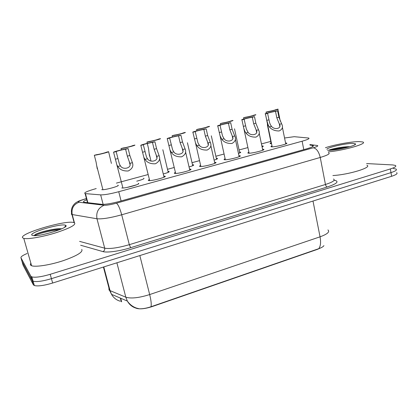 <?xml version="1.0" encoding="UTF-8"?>
<svg xmlns="http://www.w3.org/2000/svg" width="418" height="418" viewBox="0 0 418 418"><rect width="100%" height="100%" fill="white"/><g stroke="black" fill="none" stroke-linecap="round" stroke-linejoin="round"><path stroke-width="0.63" d="M138.4 183.946L138.337 183.387C141.733 183.91 124.773 188.649 121.868 187.964L121.722 187.933M163.772 176.119L164.791 176.161C168.459 176.615 151.541 181.266 148.677 180.571L148.641 180.566C147.993 180.414 148.254 180.064 149.43 179.521M189.553 169.118L190.556 169.165C194.067 169.619 177.775 174.024 174.75 173.418L174.672 173.407C174.003 173.261 174.254 172.921 175.424 172.388M214.591 162.315L215.583 162.362C218.922 162.816 203.378 166.96 200.097 166.484L199.888 166.453C199.25 166.307 199.501 165.983 200.64 165.471M238.924 155.705L239.901 155.757C243.072 156.201 228.218 160.11 224.712 159.749L224.367 159.707C223.761 159.561 224.011 159.248 225.124 158.756M262.572 149.278L263.539 149.331C266.548 149.764 252.331 153.463 248.621 153.202L248.14 153.15C247.56 153.014 247.817 152.711 248.898 152.241M285.567 143.029L286.529 143.087C289.376 143.51 275.744 147.011 271.862 146.843L271.235 146.786C270.686 146.65 270.942 146.357 271.998 145.913M117.965 185.712L117.949 185.226C120.896 185.759 104.547 190.305 101.893 189.678L101.72 189.636M143.881 178.705L143.776 178.214C144.659 178.7 142.319 179.688 136.759 181.177M167.979 171.38L168.95 171.411C169.875 171.803 167.979 172.66 163.26 173.977M192.494 164.765L193.45 164.807C194.328 165.12 192.865 165.836 189.051 166.954M216.331 158.333L217.276 158.375C218.076 158.626 217.02 159.206 214.1 160.12M239.53 152.079L240.46 152.121C241.149 152.309 240.475 152.753 238.438 153.453M262.102 145.986L263.026 146.034C263.565 146.164 263.251 146.467 262.086 146.937M284.977 140.098L285.055 140.495M271.533 143.656L270.336 143.625C269.85 143.499 270.096 143.233 271.078 142.825M96.208 188.565C87.153 191.141 83.454 192.818 85.12 193.602L100.66 194.877C104.401 194.96 110.43 193.905 118.738 191.71L302.125 141.216C307.826 139.586 309.984 138.52 308.594 138.029L294.256 136.691L284.553 138.003M136.122 307.961L136.2 308.254C139.758 309.398 145.062 308.85 152.11 306.608L317.44 249.358L321.176 247.702M270.786 141.404L261.663 143.865M247.905 147.58L239.075 149.968M224.079 154.017L215.866 156.238M199.543 160.648L192.014 162.68M174.264 167.477L167.487 169.306M148.186 174.52L116.403 183.11M248.349 149.67L248.25 149.205M366.586 163.569L392.748 164.938L395.412 165.434C396.666 166.27 394.979 167.44 390.339 168.945L50.202 274.307C41.518 276.852 35.41 277.719 31.872 276.909L30.901 276.241L32.134 280.535L22.034 261.511L32.134 280.535L33.111 281.225L32.134 280.535L33.362 284.815L23.105 265.231L20.957 257.791C20.67 256.783 22.708 255.356 27.081 253.512M50.202 274.307L51.424 278.67C42.761 281.23 36.659 282.082 33.111 281.225C36.659 282.082 42.761 281.23 51.424 278.67L390.976 172.624L51.424 278.67L52.647 283.028C44 285.599 37.902 286.435 34.344 285.536L33.362 284.815M393.364 168.517L396.029 169.05C397.288 169.917 395.606 171.108 390.976 172.624C395.606 171.108 397.288 169.917 396.029 169.05M318.767 248.679L150.971 306.76C146.629 308.212 142.742 308.892 139.309 308.797L136.446 308.259C132.506 307.199 129.476 304.806 127.354 301.075L125.823 297.203C131.048 298.776 138.995 297.898 149.675 294.565L320.047 236.823C321.034 242.299 320.606 246.254 318.767 248.679C321.599 247.675 323.318 246.657 323.929 245.612M396.645 172.655C397.91 173.554 396.233 174.766 391.609 176.297L52.647 283.028M30.901 276.241L20.957 257.791M86.74 199.747C83.6 201.074 82.707 201.915 84.065 202.275L101.846 204.334C105.613 204.522 111.663 203.498 119.997 201.262L306.572 148.855C312.236 147.193 314.367 146.075 312.962 145.501L309.973 145.093M266.313 113.351L266.052 112.081C270.148 111.538 279.872 109.108 277.839 109.14L275.728 109.746M267.405 124.695L267.912 127.453M266.052 112.081L268.116 111.564C270.974 111.136 276.711 109.688 275.708 109.652M279.464 124.298L276.81 117.787L275.509 111.376C272.52 111.82 266.632 113.304 267.593 113.372L265.435 113.915L266.762 120.363L268.304 125.301L269.391 126.926C271.616 129.648 274.866 130.991 279.125 130.965C282.411 129.376 283.284 127.082 281.748 124.089L281.58 123.744L279.464 124.298C282.113 128.373 274.527 130.379 271.533 126.367L269.391 126.926M267.593 113.372L269.542 122.474L270.389 124.757L271.533 126.367M265.435 113.915L265.409 113.915C263.236 113.936 273.257 111.418 277.636 110.838L278.926 117.244L281.58 123.744M277.636 110.838L275.509 111.376M243.809 118.994L243.548 117.74C247.566 117.233 257.723 114.678 255.576 114.72L253.486 115.321M243.548 117.74L245.669 117.207C248.438 116.805 254.332 115.321 253.47 115.248M220.683 124.81L220.411 123.561C224.267 123.101 234.744 120.462 232.763 120.452L230.621 121.053M220.411 123.561L222.59 123.012C225.271 122.636 231.332 121.11 230.611 120.995M196.904 130.797L196.622 129.543C200.285 129.136 211.064 126.424 209.324 126.346L207.119 126.941M196.622 129.543L198.863 128.979C201.445 128.629 207.678 127.062 207.109 126.905M172.446 136.963L172.148 135.693C175.607 135.348 186.7 132.558 185.221 132.407L182.943 132.997M172.148 135.693L174.452 135.113C176.929 134.8 183.345 133.185 182.938 132.981M256.312 130.343L253.669 123.728L252.305 117.233C249.41 117.651 243.354 119.177 244.159 119.292L241.944 119.851L243.804 128.357L244.88 131.388L245.946 133.049C248.219 135.918 251.563 137.271 255.983 137.109C259.291 135.265 260.132 132.83 258.507 129.805L256.312 130.343C258.883 134.502 251.072 136.571 248.151 132.475L245.946 133.049M244.159 119.292L246.369 129.136L248.151 132.475M241.944 119.851C239.895 119.825 250.262 117.212 254.494 116.679L255.847 123.164L258.491 129.773M254.494 116.679L252.305 117.233M232.492 136.561L229.858 129.836L228.432 123.263C225.636 123.644 219.408 125.217 220.051 125.379L217.768 125.954L220.046 135.74L221.817 139.346C224.048 142.292 227.429 143.672 231.953 143.478C235.376 141.566 236.306 139.063 234.733 135.975L232.492 136.561C234.968 140.819 226.932 142.946 224.09 138.755L221.817 139.346M220.051 125.379L222.507 135.892L224.09 138.755M217.768 125.954C215.975 125.86 226.64 123.169 230.684 122.693L232.105 129.261L234.733 135.975M230.684 122.693L228.432 123.263M207.971 142.961L205.353 136.127L203.859 129.465C201.168 129.82 194.757 131.44 195.227 131.644L192.881 132.24L195.519 143.003L196.977 145.83C199.156 148.845 202.558 150.25 207.182 150.046C210.745 148.082 211.774 145.516 210.275 142.36L207.971 142.961C210.353 147.314 202.077 149.508 199.318 145.224L196.977 145.83M195.227 131.644L197.928 142.778L199.318 145.224M192.881 132.24C191.355 132.067 202.328 129.298 206.178 128.88L207.668 135.531L210.275 142.36M206.178 128.88L203.859 129.465M325.439 147.711C334.546 144.654 351.533 141.545 359.146 141.597L362.719 141.974C368.462 143.421 344.035 150.517 328.287 151.859M326.803 149.142C328.945 147.079 346.219 143.264 352.849 143.395L355.415 143.844C357.787 145.38 336.046 150.642 328.767 150.276L327.503 150.182M349.85 146.713C343.742 146.431 331.014 148.944 328.658 150.276M366.884 165.209C372.689 167.331 348.643 174.74 332.885 175.539M344.975 147.993C339.693 148.515 335.137 149.247 331.317 150.198M348.403 147.126C341.328 147.272 331.103 149.263 328.757 150.276M22.577 237.774C19.05 233.573 65.976 219.826 73.756 222.548L74.618 222.904C75.971 224.952 69.613 228.275 55.542 232.883C42.469 236.933 27.834 239.457 23.789 238.412L22.577 237.774M81.756 249.394C83.25 252.002 77.069 255.764 63.207 260.68C50.317 264.96 35.749 267.264 31.601 265.754L30.336 264.892L30.812 262.995M65.778 225.433C69.869 227.35 41.272 236.51 33.529 235.642L31.841 235.125C29.009 232.319 62.951 222.663 65.736 225.401L65.778 225.433M61.707 228.829L60.553 228.724C54.549 228.442 40.734 231.838 35.708 234.237L33.936 235.658M59.283 229.843C51.205 230.219 37.38 233.881 34.579 235.663M61.258 229.027C54.497 228.818 40.504 232.1 35.708 234.237M147.314 143.484L148.552 148.609L149.372 155.313L150.083 157.299M146.964 142.026C150.203 141.744 161.625 138.87 160.413 138.645L158.067 139.236C158.302 139.487 151.697 141.148 149.336 141.43L146.964 142.026L147.272 143.317M121.032 148.547C124.041 148.333 135.808 145.37 134.883 145.067L132.469 145.673C132.516 145.971 125.713 147.685 123.477 147.935L121.032 148.547L121.361 149.869M111.402 163.428L108.591 151.677C109.213 152.063 97.086 155.12 94.322 155.266L96.067 162.012L97.242 168.835M94.322 155.266L96.845 154.629C98.951 154.42 105.963 152.654 106.104 152.304L108.591 151.677M169.661 138.102L172.603 149.822L173.799 151.88C176.469 156.269 185.002 154.007 182.713 149.555L180.116 142.601L178.549 135.855C175.973 136.174 169.368 137.841 169.661 138.102L167.242 138.708L175.675 173.449M167.242 138.708C166.009 138.457 177.305 135.61 180.937 135.254L182.499 141.989L185.09 148.933C186.512 152.168 185.367 154.791 181.663 156.813C176.934 157.027 173.512 155.595 171.396 152.513L170.22 150.318M180.937 135.254L178.549 135.855M143.317 144.753L146.467 156.964L147.512 158.746C150.083 163.234 158.871 160.904 156.698 156.348L154.122 149.273L152.476 142.439C150.025 142.721 143.217 144.44 143.317 144.753L140.824 145.38L149.696 180.613M140.824 145.38C139.899 145.041 151.535 142.11 154.937 141.817L156.572 148.641L159.143 155.71C160.481 159.018 159.221 161.709 155.371 163.783C150.527 164.013 147.079 162.55 145.03 159.394L144.121 157.748M154.937 141.817L152.476 142.439M116.157 151.609L119.386 164.002L120.405 165.821C122.871 170.419 131.936 168.015 129.878 163.349L127.328 156.149L125.604 149.221C123.279 149.472 116.267 151.238 116.157 151.609L113.586 152.256L122.913 188.001M113.586 152.256C112.991 151.828 124.982 148.803 128.143 148.583L129.857 155.501L132.401 162.691C133.65 166.077 132.271 168.835 128.253 170.972C123.3 171.213 119.83 169.718 117.85 166.489L117.192 165.329M128.143 148.583L125.604 149.221M121.638 301.796L120.713 298.248M303.781 149.639L302.125 141.216M121.084 200.953L118.738 191.71M103.126 204.381L100.66 194.877M87.848 202.72L85.45 193.638M108.894 287.783L109.025 290.019L109.594 290.437L125.823 297.203L116.888 262.802M150.971 306.76C151.562 304.57 151.128 300.505 149.675 294.565L139.837 255.576M312.998 201.048L320.047 236.823C327.372 234.148 330.006 231.849 327.942 229.931M120.285 301.206C116.497 300.176 113.576 297.888 111.533 294.34L110.059 290.662L103.789 266.924M391.609 176.297L390.339 168.945M86.134 198.738C80.559 200.342 77.988 201.481 78.438 202.166L104.171 205.248C106.726 205.384 110.812 204.695 116.429 203.185L313.275 147.789C317.403 146.566 318.699 145.793 317.152 145.48L309.869 144.576M328.553 152.722C330.481 153.62 327.712 155.198 320.251 157.455L121.701 214.789C110.295 217.919 102.049 219.241 96.976 218.766L71.933 214.491L71.358 214.267L71.567 213.081M74.441 222.794L72.22 214.549C71.243 208.619 73.463 204.527 78.882 202.275M334.066 180.372L335.309 180.424C339.123 181.741 336.427 183.93 327.221 187.003L130.667 247.696C119.616 251.155 107.003 252.895 102.906 251.589L80.637 245.241M313.275 147.789C316.478 148.411 318.803 151.635 320.251 157.455L325.45 184.49C332.827 182.091 335.523 180.262 333.538 179.003M104.171 205.248C98.334 207.741 95.936 212.245 96.976 218.766L104.688 248.177C109.835 249.086 118.043 247.921 129.314 244.676L325.45 184.49C325.805 185.921 326.395 186.762 327.221 187.003M79.592 241.379L104.688 248.177C104.949 249.776 104.354 250.915 102.906 251.589M116.429 203.185C118.137 204.418 119.893 208.284 121.701 214.789L129.314 244.676L130.667 247.696M136.002 185.059L128.06 187.238M312.706 146.619L312.471 145.407M268.91 119.814L266.762 120.363M278.926 117.244L276.81 117.787M245.544 125.813L243.339 126.377M255.847 123.164L253.669 123.728M221.498 131.983L219.225 132.563M232.105 129.261L229.858 129.836M196.747 138.332L194.407 138.933M207.668 135.531L205.353 136.127M185.09 148.933L182.713 149.555M173.799 151.88L171.396 152.513M171.255 144.874L168.841 145.495M182.499 141.989L180.116 142.601M159.143 155.71L156.698 156.348M147.512 158.746L145.03 159.394M144.983 151.619L142.501 152.256M156.572 148.641L154.122 149.273M132.401 162.691L129.878 163.349M120.405 165.821L117.85 166.489M117.907 158.568L115.342 159.221M129.857 155.501L127.328 156.149M164.791 176.161L164.927 176.72M190.556 169.165L190.681 169.698M215.583 162.362L215.693 162.874M239.901 155.757L240.005 156.243M263.539 149.331L263.633 149.796M286.529 143.087L286.612 143.52M168.95 171.411L169.065 171.892M193.45 164.807L193.555 165.267M217.276 158.375L217.376 158.819M240.46 152.121L240.554 152.544M121.267 301.634L120.342 298.091M87.514 202.683L85.12 193.602M139.309 308.797L136.534 308.103C132.757 306.791 129.695 304.445 127.354 301.075L111.533 294.34L109.594 290.437L103.418 267.039M34.344 285.536L31.872 276.909M86.432 198.571L85.951 198.707C76.907 201.476 78.495 201.356 76.64 202.223C75.031 203.143 73.657 204.59 72.523 206.57C71.473 208.634 71.164 210.855 71.598 213.243L74.138 222.663M136.749 184.777L126.999 187.447M313.124 146.337L312.962 145.501M277.876 109.328L280.264 121.152M267.389 124.93L271.251 143.667M279.804 126.241L279.36 124.041M265.409 113.915L272.186 146.843M282.411 127.37L285.755 143.959M234.508 128.812L239.723 152.978M211.315 135.824L216.54 159.263M187.426 142.747L192.714 165.721M256.605 132.203L256.114 129.841M243.835 128.467L249.102 153.202M259.233 133.29L262.776 150.245M232.742 138.321L232.194 135.793M220.067 135.808L225.344 159.754M235.391 139.356L239.138 156.703M208.174 144.607L207.563 141.885M195.53 143.029L200.875 166.5M210.85 145.584L214.821 163.344M354.72 144.832L355.415 143.844M64.644 227.277L65.736 225.401M23.789 238.412L31.601 265.754M60.553 228.724L61.441 228.944M162.832 149.722L168.214 172.357M149.226 153.767L150.997 161.071M96.809 166.098L102.906 189.699M182.88 151.065L182.201 148.134M185.587 151.974L189.798 170.178M156.828 157.701L156.066 154.54M159.561 158.532L164.034 177.211M129.972 164.525L129.125 161.102"/></g></svg>
